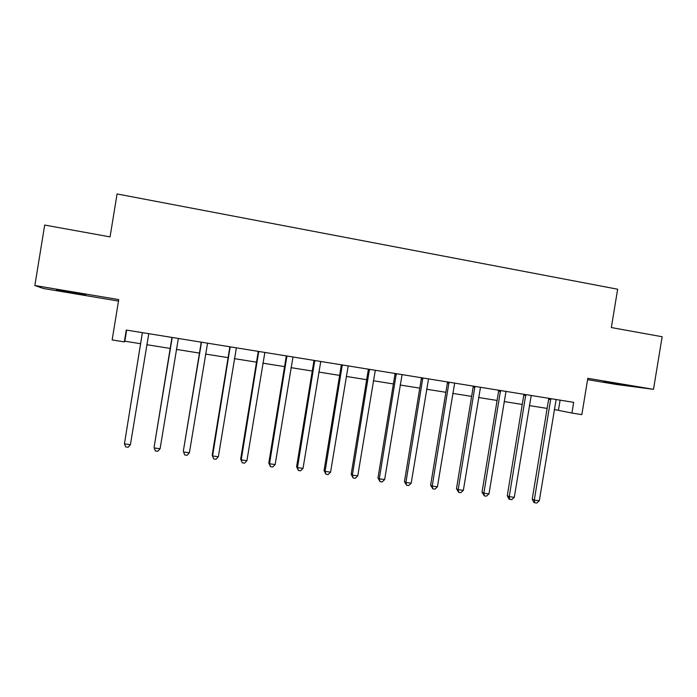 <?xml version="1.0" encoding="UTF-8"?>
<svg xmlns="http://www.w3.org/2000/svg" width="697" height="697" viewBox="0 0 697 697"><rect width="100%" height="100%" fill="white"/><g stroke="black" fill="none" stroke-linecap="round" stroke-linejoin="round"><path stroke-width="1.05" d="M72.122 292.827L85.626 294.927L56.535 289.847L72.122 292.827M603.497 381.886L622.56 384.796L603.497 381.886M587.588 379.647L616.375 384.465L653.498 389.327L662.15 336.747L611.339 327.555L617.647 289.22L117.07 193.949L110.065 236.884L44.695 225.061L34.85 285.509L43.38 288.497L118.49 301.078M554.289 409.548L571.923 413.051L573.675 402.343L126.27 330.047L124.336 341.887L124.833 341.208L140.733 343.734M124.336 341.887L112.147 339.953L118.734 299.588L34.85 285.509M571.923 413.051L581.838 414.628L587.815 378.305L653.498 389.327M146.727 344.693L170.225 348.43M176.315 349.397L199.351 353.065M205.528 354.05L228.102 357.639M234.375 358.641L256.505 362.161M262.865 363.172L284.559 366.622M290.998 367.65L312.265 371.031M318.79 372.076L339.639 375.387M346.235 376.441L366.674 379.691M373.357 380.754L393.387 383.942M400.139 385.023L419.777 388.142M426.608 389.231L445.862 392.298M452.754 393.396L471.625 396.393M478.586 397.508L497.092 400.453M504.123 401.568L522.262 404.452M529.354 405.584L547.136 408.416M560.109 400.148L558.454 410.211M126.645 330.108L124.833 341.208M550.83 399.642L548.652 399.224L532.229 499.157L534.32 500.097L550.778 398.64M539.304 500.777L536.725 503.051L534.73 502.781L534.32 500.097L539.304 500.777L556.154 399.512M548.652 399.224L548.609 398.292M534.73 502.781L533.893 502.398L532.229 499.157M525.843 395.608L523.778 395.216L507.277 495.724L509.246 496.656L525.791 394.607M514.281 497.344L511.72 499.636L509.707 499.357L509.246 496.656L514.281 497.344L531.227 395.478M523.778 395.216L523.743 394.275M509.707 499.357L508.915 498.982L507.277 495.724M500.559 391.531L498.616 391.156L482.019 492.256L483.866 493.171L500.507 390.52M488.972 493.877L486.419 496.177L484.38 495.898L483.866 493.171L488.972 493.877L506.005 391.409M498.616 391.156L498.582 390.207M484.38 495.898L482.019 492.256M474.971 387.401L473.158 387.044L456.474 488.745L458.19 489.651L474.918 386.382M463.348 490.357L460.822 492.683L458.757 492.404L458.19 489.651L463.348 490.357L480.486 387.279M473.158 387.044L473.124 386.094M458.757 492.404L456.474 488.745M449.077 383.219L447.404 382.888L430.624 485.199L432.21 486.088L449.025 382.2M437.428 486.802L434.919 489.146L432.828 488.858L432.21 486.088L437.428 486.802L454.662 383.106M447.404 382.888L447.361 381.93M432.828 488.858L430.624 485.199M422.879 378.994L421.328 378.68L404.46 481.61L405.915 482.481L422.818 377.966M411.195 483.204L408.703 485.565L406.595 485.278L405.915 482.481L411.195 483.204L428.524 378.889M421.328 378.68L421.284 377.713M406.595 485.278L404.46 481.61M396.358 374.716L394.946 374.428L377.983 477.968L379.299 478.83L396.297 373.679M384.648 479.562L382.174 481.941L380.031 481.653L379.299 478.83L384.648 479.562L402.073 374.611M394.946 374.428L394.903 373.453M380.031 481.653L377.983 477.968M369.515 370.386L368.243 370.116L351.183 474.291L352.36 475.136L369.454 369.34M357.77 475.877L355.313 478.273L353.152 477.976L352.36 475.136L357.77 475.877L375.3 370.29M368.243 370.116L368.199 369.14M353.152 477.976L351.183 474.291M342.34 366.003L341.216 365.759L324.053 470.562L325.09 471.39L342.279 364.949M330.57 472.148L328.13 474.561L325.943 474.265L325.09 471.39L330.57 472.148L348.195 365.908M341.216 365.759L341.164 364.775M325.943 474.265L324.053 470.562M314.835 361.56L313.85 361.342L296.6 466.79L297.48 467.609L314.774 360.506M303.029 468.367L300.616 470.806L298.403 470.501L297.48 467.609L303.029 468.367L320.759 361.473M313.85 361.342L313.798 360.349M298.403 470.501L296.6 466.79M286.99 357.073L286.153 356.873L268.798 462.974L269.53 463.775L286.92 356.01M275.149 464.542L272.762 466.999L270.514 466.694L269.53 463.775L275.149 464.542L292.984 356.986M286.153 356.873L286.101 355.871M270.514 466.694L268.798 462.974M258.787 352.516L258.117 352.351L240.657 459.114L241.232 459.889L258.726 351.454M246.921 460.673L244.56 463.148L242.286 462.843L241.232 459.889L246.921 460.673L264.86 352.447M258.117 352.351L258.056 351.34M242.286 462.843L240.657 459.114M230.237 347.916L229.722 347.768L212.167 455.193L212.585 455.96L230.167 346.836M218.344 456.753L216 459.253L213.7 458.931L212.585 455.96L218.344 456.753L236.388 347.838M229.722 347.768L229.662 346.757M213.7 458.931L212.167 455.193M201.328 343.246L183.311 451.238L201.259 342.166M189.401 452.78L187.084 455.298L184.749 454.984L183.564 451.978L189.401 452.78L207.549 343.185M200.971 343.124L200.91 342.114M172.046 338.524L154.098 447.221L171.976 337.435M160.092 448.755L157.792 451.299L155.44 450.976L154.185 447.944L160.092 448.755L178.354 338.463M171.854 338.428L171.793 337.409M142.362 332.844L124.423 443.867L142.345 332.774M130.409 444.686L128.135 447.247L125.748 446.925L124.423 443.867L130.409 444.686L148.775 333.689M550.813 398.823L548.635 398.414M525.826 394.781L523.769 394.397M500.542 390.703L498.608 390.329M474.953 386.565L473.15 386.216M449.06 382.383L447.387 382.061M422.861 378.149L421.31 377.844M396.34 373.871L394.929 373.583M369.497 369.532L368.225 369.271M342.323 365.141L341.19 364.906M314.809 360.697L313.833 360.48M286.964 356.202L286.127 356.01M258.761 351.645L258.09 351.48M230.21 347.028L229.696 346.888M449.112 382.74L447.43 382.409"/></g></svg>
